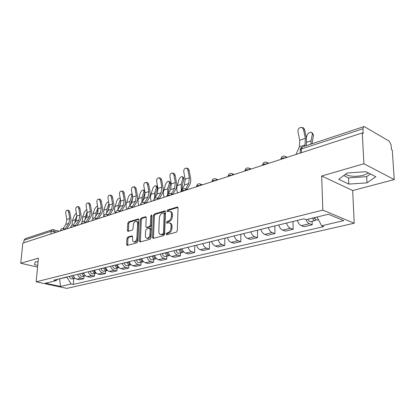 <?xml version="1.0" encoding="UTF-8"?>
<svg xmlns="http://www.w3.org/2000/svg" width="415" height="415" viewBox="0 0 415 415"><rect width="100%" height="100%" fill="white"/><g stroke="black" fill="none" stroke-linecap="round" stroke-linejoin="round"><path stroke-width="0.62" d="M166.052 234.091L166.648 234.797L176.334 232.177L177.304 230.657L178.04 208.014L177.169 207.049L167.572 209.974L166.918 211.028L167.344 211.717L169.512 211.235C170.798 211.468 171.452 212.527 171.473 214.415L171.405 216.277C171.141 218.741 170.134 220.344 168.376 221.091L167.146 221.449L166.488 222.497L166.918 223.203L169.05 222.756C170.368 222.99 171.037 224.074 171.058 226.009L170.99 227.887C170.726 230.377 169.714 231.98 167.951 232.701L166.711 233.043L166.052 234.091M169.823 223.005L170.015 223.063C171.333 223.301 172.002 224.385 172.023 226.315L171.96 228.193C171.696 230.678 170.684 232.281 168.921 233.002L167.681 233.339L167.048 234.688M177.942 207.438L168.532 210.301L167.893 211.583M170.3 211.5L170.472 211.562C171.758 211.79 172.412 212.854 172.433 214.737L172.365 216.594C172.106 219.058 171.094 220.661 169.341 221.403L168.106 221.76L167.473 223.073M368.556 173.019L363.748 175.192C356.07 176.909 349.928 176.629 345.316 174.347M127.82 237.053L126.954 238.459L126.627 244.445L127.182 245.436L136.971 242.822L137.858 241.39L138.937 219.877L138.387 218.918L128.655 221.849L127.794 223.254L127.4 230.392L127.945 231.352L132.193 230.154L133.065 228.732L133.251 225.163C133.599 222.798 134.564 221.511 136.136 221.294C137.126 221.475 137.619 222.331 137.609 223.861L136.888 238.008C136.545 240.368 135.596 241.66 134.024 241.872C133.002 241.686 132.499 240.804 132.51 239.222L132.634 236.866L132.079 235.881L127.82 237.053L128.775 237.328L127.913 238.734L127.68 245.332M321.677 176.007L352.667 190.542L394.25 179.576L363.913 163.759L321.677 176.007L322.823 210.12L36.162 281.821L38.398 258.135L20.75 263.25L22.804 243.107L362.269 132.956L363.187 133.48L362.933 128.764L301.363 149.016L300.18 149.763L300.19 150.36M363.913 163.759L362.269 132.956M152.481 237.411L153.296 238.407L163.666 235.601L164.61 234.112L165.46 211.832L164.864 210.851L154.354 214.01L153.441 215.478L152.481 237.411L153.446 237.696L153.56 238.335M150.059 239.284L140.083 241.981L139.31 240.996L140.379 219.436L141.261 218L145.675 216.697L146.241 217.662L145.831 226.419L146.407 227.404L149.452 226.564L150.36 225.101L150.775 215.93L151.563 214.892L151.963 215.567L150.977 237.821L150.059 239.284M394.25 179.576L392.268 150.064L391.433 149.587L391.132 145.058L389.27 141.173L364.593 126.798L363.82 126.637L362.933 128.764M352.667 190.542L354.223 223.229L66.893 288.384L36.162 281.821M20.75 263.25L37.552 267.11M23.754 242.801L24.013 240.228L25.206 238.687L52.15 229.77M297.399 220.407C298.261 223.13 299.557 224.883 301.29 225.656L309.455 223.711C308.055 223.109 306.903 221.755 305.995 219.644M309.455 223.711L312.21 224.785L312.111 221.278M301.29 225.656L304.05 226.709L312.21 224.785M293.011 221.48L293.166 229.277L290.396 228.25C288.664 227.493 287.367 225.765 286.516 223.073M278.714 224.992C279.56 227.659 280.851 229.365 282.589 230.107L285.364 231.119L293.166 229.277M274.865 225.936L274.953 233.578L272.173 232.592C270.43 231.861 269.143 230.175 268.308 227.544M260.843 229.376C261.673 231.985 262.96 233.65 264.703 234.371L267.483 235.341L274.953 233.578M257.492 230.201L257.518 237.696L254.727 236.742C252.984 236.036 251.703 234.397 250.883 231.824M243.735 233.578C244.544 236.13 245.825 237.754 247.573 238.449L250.364 239.382L257.518 237.696M240.84 234.288L240.809 241.639L238.018 240.721C236.27 240.041 234.994 238.438 234.19 235.917M227.337 237.603C228.131 240.098 229.407 241.686 231.155 242.355L233.951 243.257L240.809 241.639M224.863 238.21L224.785 245.421L221.989 244.539C220.241 243.88 218.97 242.319 218.186 239.849M211.609 241.463C212.392 243.911 213.658 245.457 215.406 246.105L218.202 246.977L224.785 245.421M209.528 241.971L209.404 249.052L206.608 248.201C204.86 247.563 203.599 246.038 202.826 243.615M196.513 245.166C197.281 247.563 198.536 249.078 200.284 249.706L203.08 250.546L209.404 249.052M194.796 245.587L194.625 252.543L191.829 251.718C190.086 251.101 188.83 249.607 188.073 247.236M182.009 248.725C182.761 251.08 184.011 252.559 185.754 253.166L188.545 253.975L194.625 252.543M180.509 252.891L180.416 255.894L177.625 255.101C175.882 254.504 174.642 253.041 173.895 250.717M168.059 252.149C168.801 254.457 170.041 255.905 171.779 256.491L174.57 257.274L180.416 255.894M166.856 256.169L166.747 259.121L163.961 258.353C162.224 257.777 160.989 256.346 160.257 254.068M147.398 238.397L147.948 238.558C149.582 238.34 150.567 237.022 150.91 234.61L149.945 234.319C149.602 236.737 148.617 238.054 146.983 238.272C145.924 238.08 145.395 237.183 145.4 235.585L145.634 230.522L146.537 229.075L149.374 228.26L150.173 229.23L149.945 234.319M154.639 255.443C155.366 257.705 156.6 259.121 158.333 259.697L161.113 260.454L166.747 259.121M153.706 259.328L153.581 262.233L150.806 261.486C149.073 260.926 147.844 259.525 147.128 257.29M141.717 258.618C142.433 260.833 143.652 262.223 145.385 262.778L148.16 263.509L153.581 262.233M141.038 262.368L140.898 265.226L138.128 264.505C136.4 263.961 135.186 262.586 134.481 260.392M129.267 261.673C129.968 263.852 131.181 265.211 132.904 265.75L135.669 266.461L140.898 265.226M128.816 265.304L128.666 268.111L125.906 267.416C124.189 266.887 122.98 265.543 122.285 263.385M117.258 264.62C117.948 266.757 119.152 268.09 120.869 268.614L123.623 269.304L128.666 268.111M117.03 268.137L116.864 270.896L114.12 270.222C112.408 269.709 111.21 268.391 110.525 266.274M105.675 267.462C106.354 269.563 107.547 270.87 109.254 271.379L111.998 272.048L116.864 270.896M105.649 270.87L105.472 273.589L102.738 272.93C101.032 272.432 99.844 271.14 99.169 269.06M94.485 270.212C95.154 272.276 96.337 273.552 98.039 274.05L100.772 274.699L105.472 273.589M94.651 273.511L94.47 276.188L91.746 275.55C90.05 275.062 88.867 273.796 88.208 271.752M83.68 272.863C84.338 274.891 85.511 276.146 87.207 276.629L89.925 277.262L94.47 276.188M84.022 276.063L83.83 278.698L81.117 278.081C79.431 277.604 78.264 276.359 77.61 274.351M73.232 275.425C73.88 277.422 75.048 278.652 76.728 279.124L79.436 279.736L83.83 278.698M58.992 278.921L66.939 277.256L71.204 283.974L60.497 286.459L45.437 283.238L56.051 280.649L53.893 280.172L303.879 218.814L306.109 219.691L328.4 214.254L343.791 220.64L321.635 225.786L317.06 217.019M71.204 283.974L73.284 284.431L323.752 226.616L321.635 225.786M322.823 210.12L354.223 223.229M348.813 184.084L366.99 182.859L375.834 176.733L365.937 171.685L347.044 173.034L338.78 179.301L348.813 184.084L348.533 177.911L366.653 176.65L370.424 173.973M38.056 261.782L35.223 261.901L34.497 264.671L37.713 265.413M59.625 278.766L60.497 286.459M66.939 277.256L66.96 276.966M73.74 278.532L73.284 284.431M56.051 280.649L57.649 279.254M343.708 175.566L348.533 177.911M366.653 176.65L366.99 182.859M165.372 211.261L155.309 214.322L154.396 215.784L153.446 237.696M162.758 234.122L163.411 233.08L164.174 213.554L163.754 212.864L162.312 213.269C160.6 214.021 159.614 215.603 159.35 218.015L158.81 231.28C158.815 233.214 159.474 234.304 160.787 234.542L162.758 234.122L163.723 234.418L164.382 233.375L163.411 233.08M163.92 212.921L164.708 213.18L165.129 213.87L164.382 233.375M161.036 234.615L162.436 234.766L161.471 234.47M163.723 234.418L162.436 234.766M146.158 217.102L142.215 218.306L141.328 219.737L140.374 241.898M147.154 227.638L150.412 226.86L151.319 225.402L151.724 216.241L150.775 215.93M151.963 215.535L151.724 216.241M149.799 228.302L150.546 228.53L151.133 229.526L150.91 234.61M132.546 236.27L128.775 237.328M134.486 242.007L134.989 242.147C136.556 241.935 137.51 240.648 137.847 238.288L136.888 238.008M136.665 221.46L137.09 221.589C138.081 221.771 138.569 222.627 138.558 224.157L137.847 238.288M138.859 219.322L129.605 222.139L128.743 223.545L128.432 231.248M312.36 133.007L313.501 135.103L312.396 134.009L311.587 132.245C309.403 132.167 307.811 133.391 306.81 135.918L306.389 138.039M313.6 217.865L314.679 218.627L315.016 218.451M312.469 218.14C313.185 219.8 314.062 220.604 315.104 220.557L316.137 219.732M307.951 219.239C308.667 220.889 309.543 221.693 310.591 221.641L310.778 221.594M314.617 217.616C315.333 219.281 316.214 220.085 317.252 220.043L317.444 219.997M312.023 143.777L313.501 135.103M312.396 134.009L311.084 140.773L310.897 144.15M303.593 129.9C303.111 128.178 302.099 127.358 300.559 127.457C298.618 128.053 297.763 129.522 297.991 131.866L299.739 140.26L305.357 138.351L303.593 129.9L304.698 129.962L306.462 138.392L306.332 145.66M301.565 127.514L301.669 127.519C303.204 127.426 304.216 128.24 304.698 129.962M304.439 146.288L305.035 144.913L305.357 138.351M295.999 154.458L299.397 146.791L299.739 140.26M182.896 176.966L183.554 177.496L184.021 179.187L182.932 178.31L182.465 176.619C180.992 176.608 179.809 177.63 178.907 179.685L176.774 187.549L176.852 190.2L177.511 192.908M180.349 249.135L181.391 250.831M179.213 249.415L179.228 249.524C179.711 251.526 180.675 252.522 182.118 252.502L182.937 252.092M175.986 250.204L176.007 250.312C176.489 252.31 177.449 253.295 178.891 253.275L179.093 253.228M180.743 249.036L180.764 249.145C181.246 251.158 182.211 252.149 183.653 252.133L183.85 252.087M182.092 189.24L182.273 185.137L184.021 179.187M182.932 178.31L181.173 184.265L181.277 190.693M169.424 181.563L170.109 182.097L170.539 183.778L169.455 182.922L169.024 181.241C167.613 181.236 166.467 182.237 165.575 184.25L163.401 191.995L163.463 194.594L164.112 197.255M166.586 252.512L167.53 254.141M165.45 252.792L165.466 252.901C165.938 254.867 166.897 255.837 168.34 255.811L169.133 255.427M162.348 253.555L162.364 253.658C162.836 255.619 163.79 256.584 165.232 256.558L165.435 256.512M166.923 252.429L166.944 252.538C167.416 254.509 168.376 255.479 169.818 255.458L169.818 255.458M168.49 193.234L168.755 189.639L170.539 183.778M169.455 182.922L167.66 188.789L167.629 194.728M156.445 185.987L157.15 186.532L157.55 188.197L156.465 187.367L156.071 185.697C154.722 185.697 153.607 186.677 152.725 188.643L150.578 195.787L150.51 198.313L151.195 201.446M153.343 255.765L154.188 257.316M152.206 256.045L152.222 256.148C152.684 258.078 153.633 259.027 155.075 258.996L155.848 258.638M149.218 256.776L149.234 256.88C149.696 258.804 150.645 259.749 152.082 259.717L152.284 259.671M153.623 255.692L153.638 255.801C154.105 257.736 155.054 258.685 156.497 258.654L156.497 258.654M155.412 197.084L155.734 193.976L157.55 188.197M156.465 187.367L154.645 193.146L154.479 198.541M143.932 190.262L144.731 190.838M142.822 200.803L143.18 198.157L145.022 192.461L143.948 191.647L143.58 189.997C142.293 189.997 141.209 190.962 140.337 192.882L138.096 200.404L138.133 202.919L138.75 205.482M140.581 258.898L141.328 260.366M139.445 259.173L139.461 259.276C139.912 261.175 140.856 262.104 142.293 262.067L143.045 261.73M136.566 259.883L136.582 259.982C137.033 261.87 137.977 262.799 139.414 262.757L139.611 262.711M140.815 258.841L140.83 258.944C141.261 260.791 142.179 261.725 143.585 261.751M143.948 191.647L142.096 197.348L141.857 202.411M132.567 196.3L131.866 195.781L131.534 194.142C130.294 194.147 129.247 195.091 128.385 196.975L126.108 204.382L126.134 206.862L126.736 209.383M128.282 261.917L128.925 263.292M127.146 262.192L127.161 262.296C127.602 264.158 128.541 265.066 129.978 265.024L130.704 264.708M124.37 262.877L124.386 262.975C124.827 264.827 125.761 265.735 127.198 265.693L127.395 265.647M128.463 261.87L128.479 261.974C128.873 263.712 129.745 264.635 131.093 264.734M130.704 204.393L132.727 197.208M131.866 195.781L129.994 201.4L129.677 206.063M120.547 200.025L120.205 199.776L120.355 198.977M120.267 198.479L119.899 198.147C118.711 198.157 117.689 199.081 116.838 200.922L114.54 208.231L114.55 210.664L115.142 213.144M116.413 264.827L116.963 266.103M115.282 265.107L115.297 265.206C115.728 267.032 116.662 267.924 118.093 267.882L118.799 267.582M112.605 265.761L112.615 265.865C113.046 267.685 113.98 268.572 115.412 268.526L115.609 268.479M116.553 264.791L116.568 264.894C116.926 266.534 117.751 267.436 119.048 267.602M119.027 207.848L120.838 201.809M120.205 199.776L118.311 205.311L117.933 209.601M106.598 213.03L107.023 209.087L108.943 203.604M108.663 202.012C107.516 202.027 106.525 202.94 105.685 204.74L103.771 210.177L103.776 216.282M104.959 267.639L105.405 268.796M103.828 267.914L103.843 268.012C104.269 269.812 105.192 270.684 106.619 270.637L107.309 270.352M101.244 268.552L101.26 268.65C101.68 270.44 102.604 271.306 104.03 271.26L104.227 271.213M105.057 267.613L105.073 267.711C105.4 269.262 106.178 270.144 107.412 270.362M107.776 211.178L109.332 206.297M97.504 205.726L94.905 208.429L92.97 213.792L92.747 219.021M93.899 270.352L94.241 271.374M92.773 270.632L92.784 270.725C93.199 272.494 94.117 273.35 95.538 273.298L96.192 273.039M90.273 271.244L90.288 271.343C90.698 273.101 91.616 273.952 93.038 273.9L93.235 273.853M93.956 270.341L93.972 270.435C94.267 271.892 95.004 272.754 96.171 273.023M96.928 214.373L98.173 210.701M97.878 207.832L96.119 212.739L95.658 216.35M86.74 209.409L84.473 211.998L82.528 217.289L82.212 222.098M83.208 272.977L83.436 273.812M82.082 273.252L82.097 273.35C82.502 275.088 83.415 275.928 84.831 275.871L85.397 275.664M79.67 273.848L79.68 273.942C80.085 275.674 80.998 276.509 82.414 276.452L82.611 276.406M83.233 272.971L85.308 275.586M86.491 217.413L87.306 215.126M87.176 211.889L85.573 216.272L85.085 219.561M187.974 170.435C187.585 168.895 186.797 168.153 185.614 168.22C184.203 168.698 183.601 169.922 183.793 171.903L185.178 179.197L189.375 177.77L187.974 170.435L189.121 170.42L190.516 177.745C191.004 180.478 190.734 182.813 189.707 184.753L187.061 189.515M186.096 168.215L186.76 168.21C187.943 168.142 188.732 168.879 189.121 170.42M185.671 188.996L188.695 183.57L189.375 177.77M180.592 191.906L184.493 184.971L185.178 179.197M173.989 175.338C173.605 173.823 172.847 173.091 171.706 173.154C170.352 173.615 169.771 174.814 169.963 176.749L171.307 183.912L175.343 182.543L173.989 175.338L175.135 175.317L176.489 182.507C176.961 185.189 176.676 187.487 175.638 189.401L172.884 194.23M172.147 173.143L172.853 173.133C173.994 173.071 174.757 173.802 175.135 175.317M171.499 193.727L174.632 188.244L175.343 182.543M166.648 196.43L170.591 189.588L171.307 183.912M160.527 180.058C160.154 178.564 159.417 177.843 158.317 177.9C157.02 178.351 156.465 179.524 156.652 181.417L157.959 188.452L161.84 187.129L160.527 180.058L161.674 180.027L162.986 187.087C163.443 189.722 163.147 191.984 162.099 193.872L159.251 198.754M158.717 177.89L159.464 177.874C160.569 177.817 161.3 178.538 161.674 180.027M157.866 198.271L161.103 192.742L161.84 187.129M153.234 200.782L153.763 199.885M154.634 198.401L157.207 194.038L157.959 188.452M147.558 184.602C147.201 183.129 146.485 182.418 145.421 182.476C144.176 182.911 143.647 184.058 143.829 185.915L145.094 192.825L148.84 191.548L147.558 184.602L148.705 184.566L149.986 191.502C150.427 194.09 150.116 196.316 149.058 198.178L146.132 203.091M145.79 182.465L146.568 182.444C147.631 182.387 148.347 183.098 148.705 184.566M144.742 202.639L148.072 197.073L148.84 191.548M140.312 204.974L140.509 204.652M141.831 202.453L144.321 198.318L145.094 192.825M135.067 188.986C134.714 187.533 134.024 186.833 132.992 186.885C131.794 187.305 131.285 188.431 131.467 190.246L132.696 197.037L136.307 195.807L135.067 188.986L136.208 188.944L137.453 195.756C137.879 198.297 137.562 200.487 136.494 202.328L133.547 207.173M133.329 186.869L134.138 186.843C135.166 186.792 135.861 187.492 136.208 188.944M132.1 206.841L135.513 201.244L136.307 195.807M129.418 206.483L131.897 202.447L132.696 197.037M123.011 193.208C122.669 191.782 122 191.087 121.004 191.133C119.852 191.548 119.364 192.643 119.541 194.428L120.739 201.104L124.22 199.916L123.011 193.208L124.158 193.162L125.361 199.859C125.781 202.359 125.449 204.512 124.381 206.328L121.413 211.111M121.315 191.123L122.15 191.092C123.146 191.045 123.815 191.735 124.158 193.162M119.914 210.882L123.4 205.269L124.22 199.916M117.419 210.426L119.914 206.426L120.739 201.104M111.381 197.286C111.049 195.88 110.4 195.195 109.436 195.237C108.325 195.641 107.859 196.715 108.03 198.463L109.197 205.026L112.558 203.884L111.381 197.286L112.522 197.234L113.7 203.817C114.099 206.276 113.762 208.397 112.688 210.187L109.71 214.908M109.726 195.226L110.577 195.19C111.542 195.143 112.19 195.828 112.522 197.234M108.159 214.778L111.718 209.15L112.558 203.884M105.815 214.259L108.351 210.27L109.197 205.026M100.15 201.228C99.828 199.838 99.195 199.164 98.262 199.2C97.193 199.594 96.742 200.647 96.913 202.359L98.049 208.812L101.296 207.713L100.15 201.228L101.291 201.166L102.432 207.645C102.827 210.057 102.479 212.148 101.4 213.917L98.412 218.575M98.531 199.19L99.398 199.148C100.331 199.107 100.964 199.781 101.291 201.166M96.814 218.529L100.435 212.9L101.296 207.713M94.599 217.984L97.183 213.979L98.049 208.812M89.298 205.031C88.981 203.661 88.369 202.992 87.466 203.034C86.434 203.412 86.004 204.445 86.17 206.131L87.275 212.475L90.413 211.411L89.298 205.031L90.434 204.969L91.549 211.339C91.928 213.715 91.575 215.774 90.491 217.517L87.498 222.113M87.715 203.018L88.597 202.971C89.505 202.935 90.117 203.599 90.434 204.969M85.864 222.15L89.536 216.521L90.413 211.411M83.752 221.594L86.393 217.569L87.275 212.475M78.808 208.709C78.497 207.355 77.906 206.701 77.029 206.732C76.033 207.106 75.618 208.117 75.779 209.772L76.858 216.018L79.893 214.986L78.808 208.709L79.939 208.641L81.024 214.908C81.392 217.247 81.034 219.276 79.95 220.998L76.946 225.537M77.257 206.722L78.155 206.67C79.037 206.634 79.628 207.293 79.939 208.641M75.276 225.646L79 220.023L79.893 214.986M73.258 225.096L75.961 221.034L76.858 216.018M76.344 213.025L74.378 215.452L72.423 220.671L72.065 225.278M71.748 275.788L71.764 275.882C72.163 277.594 73.066 278.418 74.477 278.356L74.954 278.2M69.414 276.364L69.43 276.457C69.824 278.159 70.726 278.979 72.137 278.921L72.335 278.875M72.858 275.519L74.793 278.055M76.822 215.795L75.369 219.685L74.866 222.679M68.662 212.267C68.356 210.934 67.78 210.286 66.929 210.317C65.969 210.68 65.57 211.671 65.731 213.294L66.779 219.442L69.72 218.446L68.662 212.267L69.782 212.195L70.841 218.363C71.204 220.666 70.841 222.668 69.751 224.365L66.748 228.847M67.142 210.301L68.055 210.249C68.906 210.218 69.481 210.867 69.782 212.195M65.036 229.023L68.812 223.41L69.72 218.446M63.101 228.489L65.871 224.385L66.779 219.442M56.751 232.094L54.183 231.394L51.118 231.316L24.013 240.228M54.043 232.971L54.183 231.394L53.405 229.687L52.316 229.713L51.118 231.316L50.879 233.998M87.207 276.629L91.746 275.55M98.039 274.05L102.738 272.93M109.254 271.379L114.12 270.222M120.869 268.614L125.906 267.416M132.904 265.75L138.128 264.505M145.385 262.778L150.806 261.486M158.333 259.697L163.961 258.353M171.779 256.491L177.625 255.101M185.754 253.166L191.829 251.718M200.284 249.706L206.608 248.201M215.406 246.105L221.989 244.539M231.155 242.355L238.018 240.721M247.573 238.449L254.727 236.742M264.703 234.371L272.173 232.592M282.589 230.107L290.396 228.25M76.728 279.124L81.117 278.081M285.261 157.944C283.186 157.752 281.764 158.058 280.997 158.857L280.971 159.334M281.007 159.324L280.997 158.857C281.406 156.725 282.677 155.827 284.804 156.154L286.324 157.596M266.7 163.966C264.687 163.78 263.323 164.065 262.607 164.817L262.596 165.294M248.953 169.725C247.003 169.548 245.69 169.813 245.016 170.524L245.016 170.98M231.969 175.234C230.076 175.063 228.81 175.312 228.177 175.986L228.172 176.401M215.696 180.515C213.855 180.349 212.641 180.582 212.044 181.22L212.039 181.604M200.092 185.578C198.303 185.417 197.13 185.64 196.57 186.236L196.56 186.589M185.121 190.438C183.378 190.283 182.247 190.49 181.718 191.056L181.708 191.382M170.736 195.102C169.045 194.951 167.945 195.149 167.447 195.688L167.437 195.984M156.912 199.589L153.726 200.139L153.716 200.414M143.611 203.905L140.519 204.678M130.808 208.06L127.81 208.781M118.477 212.06L115.562 212.739M106.588 215.919L103.755 216.557M95.118 219.644L92.363 220.241M84.043 223.234L81.366 223.794M73.351 226.704L70.747 227.233M63.013 230.06L60.476 230.558M262.607 165.294L262.607 164.817C263.006 162.753 264.241 161.876 266.306 162.192L267.763 163.619M245.016 171.001L245.016 170.524C245.41 168.521 246.609 167.665 248.611 167.961L250.012 169.377M228.172 176.468L228.177 175.986C228.566 174.041 229.734 173.205 231.679 173.491L233.028 174.891M212.034 181.703L212.044 181.22C212.423 179.327 213.559 178.517 215.458 178.782L216.749 180.172M196.56 186.724L196.57 186.236C196.943 184.4 198.054 183.606 199.9 183.861L201.145 185.235M181.703 191.548L181.718 191.056C182.086 189.266 183.171 188.493 184.971 188.737L186.169 190.096M167.427 196.176L167.447 195.688C167.81 193.945 168.874 193.188 170.627 193.416L171.784 194.765M153.706 200.632L153.726 200.139C154.09 198.437 155.127 197.696 156.844 197.919L157.954 199.252M140.503 204.917L140.529 204.424C140.882 202.764 141.904 202.038 143.58 202.25L144.648 203.568M127.794 209.041L127.82 208.553C128.173 206.929 129.169 206.219 130.813 206.421L131.84 207.723M115.546 213.014L115.572 212.527C115.925 210.939 116.9 210.244 118.514 210.436L119.499 211.728M103.734 216.848L103.766 216.36C104.113 214.809 105.073 214.124 106.655 214.311L107.604 215.587M92.343 220.541L92.379 220.059C92.716 218.539 93.666 217.87 95.211 218.046L96.13 219.312M81.345 224.11L81.382 223.628C81.719 222.144 82.647 221.486 84.167 221.657L85.049 222.907M70.716 227.56L70.758 227.078C71.095 225.625 72.008 224.977 73.502 225.143L74.352 226.383M60.45 230.89L60.491 230.413C60.823 228.987 61.721 228.349 63.189 228.509L64.009 229.739M301.451 152.689L301.363 149.016L302.364 146.972L363.67 126.684M168.921 233.002L167.951 232.701M171.96 228.193L170.99 227.887M172.023 226.315L171.058 226.009M168.106 221.76L167.146 221.449M169.341 221.403L168.376 221.091M172.365 216.594L171.405 216.277M172.433 214.737L171.473 214.415M168.532 210.301L167.572 209.974M177.859 207.293L177.169 207.049M167.681 233.339L166.711 233.043M154.396 215.784L153.441 215.478M155.309 214.322L154.354 214.01M165.279 211.095L164.625 210.877M165.129 213.87L164.174 213.554M140.27 241.271L139.31 240.996M141.328 219.737L140.379 219.436M142.215 218.306L141.261 218M146.049 216.91L145.458 216.723M147.574 227.679L146.614 227.384M150.412 226.86L149.452 226.564M151.319 225.402L150.36 225.101M151.133 229.526L150.173 229.23M132.416 236.057L131.887 235.902M138.558 224.157L137.609 223.861M128.354 230.673L127.4 230.392M128.743 223.545L127.794 223.254M129.605 222.139L128.655 221.849M138.75 219.12L138.179 218.944M127.581 244.715L126.627 244.445M127.913 238.734L126.954 238.459M311.084 140.773L306.856 142.189M299.397 146.791L305.035 144.913M181.007 250.058L180.639 250.146M179.228 249.524L176.007 250.312M182.04 248.834L180.764 249.145M181.173 184.265L177.138 185.619M180.608 191.875L177.506 192.882M167.183 253.43L166.877 253.508M165.466 252.901L162.364 253.658M168.091 252.258L166.944 252.538M167.66 188.789L163.775 190.091M166.664 196.399L164.101 197.234M152.222 256.148L149.234 256.88M154.671 255.547L153.638 255.801M154.645 193.146L150.899 194.402M153.249 200.756L151.19 201.42M139.461 259.276L136.582 259.982M141.748 258.716L140.83 258.944M142.096 197.348L138.48 198.557M140.332 204.948L138.74 205.461M127.161 262.296L124.386 262.975M129.293 261.772L128.479 261.974M129.994 201.4L126.508 202.567M127.794 209.015L126.731 209.362M115.297 265.206L112.615 265.865M117.289 264.718L116.568 264.894M118.311 205.311L114.939 206.437M115.546 212.988L115.137 213.123M103.843 268.012L101.26 268.65M105.701 267.561L105.073 267.711M107.023 209.087L103.771 210.177M92.784 270.725L90.288 271.343M94.516 270.305L93.972 270.435M96.119 212.739L92.97 213.792M82.097 273.35L79.68 273.942M83.706 272.956L83.244 273.07M85.573 216.272L82.528 217.289M184.493 184.971L188.695 183.57M170.591 189.588L174.632 188.244M157.207 194.038L161.103 192.742M144.321 198.318L148.072 197.073M131.897 202.447L135.513 201.244M119.914 206.426L123.4 205.269M108.351 210.27L111.718 209.15M97.183 213.979L100.435 212.9M86.393 217.569L89.536 216.521M75.961 221.034L79 220.023M71.764 275.882L69.43 276.457M73.263 275.519L72.874 275.612M75.369 219.685L72.423 220.671M65.871 224.385L68.812 223.41M287.232 157.301L285.779 156.616M268.754 163.297L267.187 162.587M251.08 169.035L249.415 168.308M234.164 174.523L232.405 173.792M217.953 179.783L216.122 179.052M202.406 184.825L200.507 184.094M187.481 189.671L185.526 188.939M173.148 194.324L171.136 193.597M159.365 198.795L157.306 198.079M146.101 203.096L144.01 202.396M133.329 207.241L131.207 206.546M121.024 211.235L118.872 210.55M109.161 215.084L106.987 214.415M97.717 218.798L95.517 218.14M86.662 222.383L84.453 221.74M75.987 225.848L73.761 225.215M65.669 229.199L63.433 228.577M300.258 153.078L300.315 148.99L300.948 147.87L302.229 147.014M53.634 229.749L59.241 231.285M177.677 207.111L177.418 207.023M161.757 234.833L160.787 234.542M147.367 227.7L146.407 227.404M147.948 238.558L146.983 238.272M134.989 242.147L134.024 241.872M315.104 220.557L310.591 221.641M318.481 219.748L317.252 220.043M182.118 252.502L178.891 253.275M183.933 252.066L183.653 252.133M168.34 255.811L165.232 256.558M155.075 258.996L152.082 259.717M142.293 262.067L139.414 262.757M132.271 194.692L131.856 194.381M129.978 265.024L127.198 265.693M118.093 267.882L115.412 268.526M106.619 270.637L104.03 271.26M95.538 273.298L93.038 273.9M84.831 275.871L82.414 276.452M74.477 278.356L72.137 278.921"/></g></svg>
